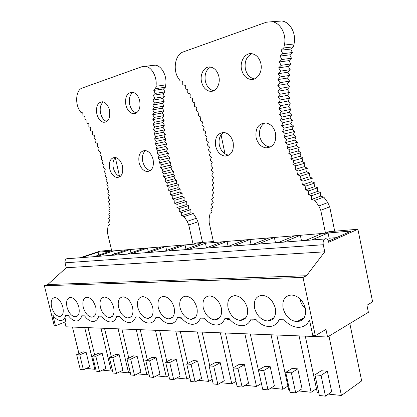 <?xml version="1.0" encoding="UTF-8"?>
<svg xmlns="http://www.w3.org/2000/svg" width="417" height="417" viewBox="0 0 417 417"><rect width="100%" height="100%" fill="white"/><g stroke="black" fill="none" stroke-linecap="round" stroke-linejoin="round"><path stroke-width="0.63" d="M328.966 336.138L341.403 395.478L361.669 380.914L349.827 323.535M341.403 395.478L328.387 394.096M318.838 393.08L317.373 392.929L305.286 336.133M316.461 388.639L311.118 392.261L298.692 390.943M289.539 389.973L288.726 389.885L276.836 335.023M287.892 386.043L282.882 389.264L271.003 388.003M262.21 387.07L250.283 333.986M261.204 383.577L256.502 386.465L245.123 385.256M235.996 381.373L231.8 383.843L220.88 382.686M212.175 379.371L208.615 381.383L198.122 380.268M189.803 377.437L186.816 379.069L176.719 377.995M168.755 375.581L166.284 376.89L156.557 375.858M148.911 373.804L146.904 374.831L137.521 373.835M130.177 372.094L128.587 372.887L119.528 371.928M112.465 370.458L111.25 371.047L102.488 370.119M95.686 368.889L94.815 369.306L86.335 368.404M327.361 371.219L321.293 370.739L314.971 374.873L321.054 375.389L327.361 371.219L331.697 391.777L325.453 396.15L321.054 375.389M311.118 392.261L299.072 335.888M297.785 368.873L292.129 368.425L285.728 372.391L291.4 372.876L297.785 368.873L302.049 388.722L295.721 392.913L291.4 372.876M282.882 389.264L271.04 334.794M270.195 366.684L264.915 366.267L258.467 370.077L263.758 370.531L270.195 366.684L274.386 385.871L268.006 389.89L263.758 370.531M233.207 367.789L225.435 333.016M256.502 386.465L244.862 333.777M244.404 364.64L239.462 364.249L232.983 367.919L237.935 368.336L244.404 364.64L248.527 383.207L242.11 387.07L237.935 368.336M209.72 365.563L202.136 332.109M231.8 383.843L220.358 332.818M220.244 362.722L215.605 362.357L209.115 365.891L213.754 366.282L220.244 362.722L224.294 380.711L217.862 384.427L213.754 366.282M187.655 363.494L180.248 331.254M208.615 381.383L197.371 331.922M197.559 360.924L193.201 360.58L186.712 363.989L191.069 364.359L197.559 360.924L201.541 378.37L195.104 381.951L191.069 364.359M186.816 379.069L175.766 331.082M166.883 361.57L159.648 330.452M176.219 359.23L172.117 358.907L165.638 362.201L169.74 362.55L176.219 359.23L180.134 376.165L173.701 379.621L169.74 362.55M166.284 376.89L155.421 330.29M147.29 359.772L140.221 329.696M156.114 357.635L152.241 357.327L145.788 360.517L149.656 360.846L156.114 357.635L159.961 374.085L153.545 377.421L149.656 360.846M128.785 358.088L121.873 328.982M146.904 374.831L136.234 329.539M137.13 356.134L133.471 355.842L127.049 358.928L130.698 359.235L137.13 356.134L140.91 372.12L134.524 375.352L130.698 359.235M111.282 356.514L104.516 328.304M128.587 372.887L118.1 328.831M119.184 354.705L115.723 354.434L109.332 357.421L112.788 357.718L119.184 354.705L122.9 370.27L116.546 373.392L112.788 357.718M111.25 371.047L100.945 328.163M94.69 355.023L88.065 327.663M102.191 353.361L98.907 353.1L92.558 355.998L95.832 356.28L102.191 353.361L105.845 368.508L99.527 371.537L95.832 356.28M72.464 327.053L78.949 353.626M94.815 369.306L84.682 327.527M86.074 352.084L82.957 351.833L76.655 354.648L79.762 354.914L86.074 352.084L89.665 366.845L83.39 369.78L79.762 354.914M52.797 315.033L55.456 325.823L54.257 325.776L44.379 285.734L47.778 284.535L66.24 267.735L65.047 262.814C64.729 260.979 65.25 259.635 66.611 258.785L324.666 238.988C323.316 240.166 322.852 242.079 323.269 244.732L324.744 251.826L306.495 275.736L303.003 277.43L315.32 335.701L312.797 335.607L309.497 320.011C307.204 324.859 303.472 327.309 298.301 327.35C293.094 327.1 288.392 324.582 284.191 319.797L279.15 319.698C277.044 324.202 273.641 326.475 268.939 326.511C264.102 326.271 259.702 323.847 255.746 319.234L251.05 319.146C249.142 323.493 245.994 325.693 241.615 325.729C237.101 325.5 232.978 323.159 229.241 318.713L224.857 318.63C223.121 322.836 220.207 324.958 216.11 324.999C211.899 324.78 208.02 322.523 204.481 318.223L200.384 318.145C198.8 322.216 196.094 324.275 192.263 324.317C188.317 324.108 184.663 321.924 181.306 317.77L177.465 317.691C176.021 321.643 173.503 323.634 169.907 323.675C166.201 323.477 162.755 321.361 159.56 317.337L155.953 317.269C154.639 321.095 152.288 323.034 148.905 323.076C145.424 322.883 142.166 320.835 139.122 316.936L135.728 316.868C134.524 320.584 132.335 322.466 129.145 322.513C125.866 322.325 122.775 320.339 119.877 316.555L116.677 316.493C115.577 320.105 113.523 321.934 110.521 321.976C107.424 321.799 104.49 319.87 101.722 316.195L98.699 316.138C97.693 319.651 95.769 321.429 92.928 321.476C90.004 321.304 87.216 319.432 84.562 315.857L81.706 315.799C80.783 319.224 78.98 320.954 76.29 321.001C73.522 320.835 70.864 319.01 68.325 315.539L65.62 315.481C64.776 318.817 63.076 320.501 60.533 320.548C57.843 320.376 55.263 318.536 52.797 315.033M303.003 277.43L44.379 285.734M51.609 307.021C50.52 301.236 51.645 298.087 54.981 297.576C58.489 298.223 61.106 301.387 62.837 307.084C63.9 312.87 62.785 316.013 59.49 316.503C55.956 315.862 53.329 312.698 51.609 307.021M66.996 307.105C65.907 301.157 67.121 297.926 70.645 297.404C74.341 298.072 77.072 301.324 78.844 307.173C79.913 313.115 78.709 316.341 75.232 316.847C71.505 316.185 68.763 312.938 66.996 307.105M83.238 307.193C82.139 301.079 83.452 297.754 87.184 297.227C91.083 297.91 93.94 301.256 95.759 307.261C96.827 313.376 95.524 316.691 91.844 317.207C87.914 316.524 85.047 313.188 83.238 307.193M100.403 307.287C99.293 300.996 100.721 297.576 104.677 297.034C108.795 297.743 111.782 301.183 113.648 307.36C114.722 313.652 113.309 317.061 109.41 317.587C105.261 316.884 102.259 313.448 100.403 307.287M118.569 307.386C117.453 300.902 119.001 297.384 123.208 296.831C127.56 297.566 130.693 301.11 132.611 307.465C133.685 313.944 132.153 317.452 128.014 317.989C123.62 317.264 120.471 313.73 118.569 307.386M137.824 307.491C136.713 300.808 138.392 297.18 142.869 296.617C147.477 297.373 150.766 301.027 152.737 307.574C153.81 314.251 152.148 317.863 147.748 318.421C143.088 317.665 139.784 314.022 137.824 307.491M158.283 307.605C157.162 300.704 158.992 296.967 163.766 296.388C168.661 297.175 172.117 300.944 174.139 307.689C175.213 314.58 173.404 318.307 168.718 318.875C163.772 318.093 160.295 314.34 158.283 307.605M180.045 307.72C178.929 300.594 180.921 296.737 186.018 296.143C191.226 296.961 194.869 300.855 196.949 307.814C198.018 314.929 196.047 318.776 191.043 319.359C185.779 318.552 182.114 314.673 180.045 307.72M203.246 307.85C202.136 300.48 204.309 296.492 209.772 295.882C215.318 296.737 219.16 300.761 221.302 307.949C222.365 315.299 220.218 319.276 214.864 319.875C209.251 319.036 205.378 315.028 203.246 307.85M228.042 307.986C226.931 300.349 229.308 296.226 235.178 295.606C241.094 296.497 245.16 300.657 247.37 308.09C248.417 315.7 246.072 319.813 240.328 320.428C234.333 319.558 230.236 315.408 228.042 307.986M254.589 308.127C253.489 300.214 256.095 295.94 262.408 295.309C268.746 296.242 273.052 300.553 275.329 308.241C276.362 316.128 273.792 320.392 267.62 321.022C261.198 320.115 256.851 315.815 254.589 308.127M283.086 308.283C282.001 300.068 284.868 295.637 291.676 294.991C298.478 295.966 303.05 300.438 305.4 308.408C306.412 316.592 303.592 321.007 296.94 321.658C290.044 320.715 285.426 316.253 283.086 308.283M315.32 335.701L325.953 329.425L327.543 336.999L368.388 312.317L366.95 305.239L372.621 301.887L357.895 229.246L328.966 231.701L325.5 233.192L320.751 210.288L318.823 205.988L314.809 200.384L311.504 199.477L320.522 196.188L320.709 192.461L311.681 195.703L308.403 194.682L308.689 190.929L305.442 189.798L305.838 186.071L302.627 184.835L303.128 181.14L299.959 179.79L300.563 176.13L297.43 174.676L298.145 171.048M327.543 336.999L66.037 326.803L64.87 322.033M213.374 241.516L196.662 242.934L193.087 244.247L111.761 251.034L107.727 233.968L107.518 230.611L108.034 225.978L109.541 224.794L108.352 222.11L109.817 220.817L108.571 218.159L109.994 216.767L108.696 214.15L110.072 212.654L108.717 210.085L110.046 208.484L108.639 205.962L109.916 204.267L108.462 201.797L109.687 200.004L108.185 197.59L109.358 195.698L107.805 193.347L108.92 191.367L107.325 189.083L108.384 187.014L106.747 184.799L107.742 182.641L106.064 180.504L107.002 178.262L105.287 176.198L106.163 173.884L104.412 171.903L105.22 169.505L103.442 167.613L104.182 165.142L102.374 163.339L103.051 160.8L101.211 159.085M111.558 250.158L99.986 251.143L80.695 257.586M357.895 229.246L328.679 242.308C327.929 239.535 326.704 238.362 325.005 238.795L324.666 238.988M68.065 258.561L66.611 258.785M306.495 275.736L47.778 284.535M324.744 251.826L66.24 267.735M55.456 325.823L65.959 321.59L65.245 318.666M302.466 319.75L301.392 319.208M273.041 318.885L272.384 318.52M256.022 319.563L252.53 320.141M245.639 318.046L245.373 317.89M229.694 319.255L227.062 319.604M205.065 318.927L203.22 319.104M181.963 318.567L180.848 318.635M160.248 318.187L159.815 318.192M312.302 239.775L328.064 232.978L351.25 231.044L328.372 241.229M82.3 257.461L98.099 252.176L110.343 251.154L94.466 256.528M97.833 256.267L113.732 250.872L126.606 249.799L110.635 255.282M114.185 255.011L130.172 249.502L143.724 248.37L127.675 253.974M131.418 253.687L147.482 248.052L161.78 246.859L145.663 252.593M149.62 252.285L165.742 246.53L180.837 245.269L164.679 251.128M168.859 250.805L185.028 244.92L200.989 243.585L184.804 249.58M189.24 249.241L205.425 243.215L222.334 241.808L206.149 247.938M210.856 247.578L227.036 241.412L244.977 239.916L228.829 246.197M233.833 245.811L249.971 239.499L269.043 237.909L252.963 244.336M258.295 243.929L274.355 237.461L294.668 235.767L278.702 242.36M284.394 241.923L300.334 235.292L322.013 233.484L306.208 240.244M98.099 252.176L98.787 255.063M113.732 250.872L114.461 253.969M130.172 249.502L130.948 252.832M147.482 248.052L148.316 251.649M165.742 246.53L166.633 250.419M185.028 244.92L185.982 249.142M205.425 243.215L206.425 247.688L206.91 247.651M227.036 241.412L228.052 246.02L229.585 245.9M228.052 246.02L227.974 246.405M249.971 239.499L251.003 244.242L253.718 244.034M251.003 244.242L250.93 244.643M274.355 237.461L275.402 242.36L279.453 242.048M275.402 242.36L275.329 242.772M300.334 235.292L301.397 240.354L306.954 239.926M301.397 240.354L301.329 240.781M272.202 301.309L274.798 306.323M328.064 232.978L329.143 238.211L336.41 237.648M329.143 238.211L328.7 241.078M299.974 298.801L300.099 299.469C300.928 303.117 302.721 306.229 305.479 308.799M325.453 396.15L319.349 395.483L314.971 374.873M295.721 392.913L290.039 392.293L285.728 372.391M268.006 389.89L262.705 389.316L258.467 370.077M242.11 387.07L237.148 386.533L232.983 367.919M217.862 384.427L213.207 383.921L209.115 365.891M195.104 381.951L190.731 381.472L186.712 363.989M173.701 379.621L169.589 379.173L165.638 362.201M153.545 377.421L149.667 376.999L145.788 360.517M134.524 375.352L130.86 374.951L127.049 358.928M116.546 373.392L113.075 373.017L109.332 357.421M99.527 371.537L96.238 371.182L92.558 355.998M83.39 369.78L80.272 369.441L76.655 354.648M334.715 231.216L329.691 206.816L327.788 202.579L318.823 205.988M303.128 181.14L312.239 178.122L309.091 176.803L309.706 173.191L306.594 171.768L307.313 168.187L298.139 171.048L295.054 169.484L295.872 165.898L292.828 164.23L293.745 160.681L290.743 158.908L291.764 155.405L288.814 153.529L289.94 150.068L287.037 148.087L288.262 144.673L285.41 142.593L286.734 139.231L283.941 137.052L285.358 133.737L282.622 131.459L284.139 128.201L281.465 125.825L283.07 122.619L280.459 120.148L282.163 117.005L279.614 114.435L281.407 111.349L278.926 108.691L280.813 105.668L278.405 102.916L280.38 99.955L278.04 97.109L280.104 94.221L277.837 91.287L279.989 88.467L277.8 85.438L280.036 82.696L277.925 79.579L280.25 76.91L278.217 73.71L280.625 71.119L278.676 67.83L281.167 65.318L290.769 63.968L288.924 60.653L291.493 58.255L289.737 54.851L292.385 52.542L290.717 49.06L293.443 46.84L294.032 43.983C296.487 33.714 290.305 22.091 281.897 21.006L276.502 21.392M294.032 43.983L284.373 45.041C286.802 34.621 280.552 22.81 272.103 21.705L266.265 22.237L183.272 51.911C174.931 54.486 172.456 70.483 178.836 78.954L180.16 80.872L182.703 81.279L182.761 84.823L185.315 85.37L185.273 88.904L187.832 89.582L187.697 93.1L190.256 93.914L190.027 97.406L192.581 98.355L192.263 101.821L194.807 102.9L194.39 106.33L196.923 107.544L196.412 110.932L198.93 112.272L198.325 115.613L200.822 117.078L200.129 120.367L202.599 121.957L201.807 125.189L204.252 126.898L203.371 130.062L205.779 131.897L204.81 134.988L207.186 136.938L206.128 139.956L208.458 142.015L207.312 144.954L209.6 147.118L208.37 149.974L210.611 152.241L209.298 155.004L211.487 157.371L210.095 160.045L212.227 162.505L210.757 165.075M211.252 204.184L212.769 207.265L210.726 208.813L212.164 211.93L210.069 213.353L209.099 218.779L209.188 222.683L213.603 242.532L325.5 233.192M284.373 45.041L283.789 47.934L293.443 46.84M314.809 200.384L323.806 197.069L327.788 202.579M323.806 197.069L320.522 196.188M311.504 199.477L311.681 195.703M279.989 88.467L289.513 86.793L287.344 83.812L289.586 81.101L287.49 78.036L289.815 75.399L287.803 72.245L290.211 69.691L288.277 66.454L290.769 63.973M285.353 133.737L294.704 131.418L291.994 129.181L293.511 125.965L290.852 123.63L292.468 120.466L289.872 118.032L291.582 114.925L289.054 112.402L290.852 109.353L288.387 106.736L290.279 103.75L287.886 101.039L289.862 98.12L287.542 95.321L289.612 92.47L287.36 89.577L289.518 86.793M289.935 150.063L299.208 147.514L296.331 145.575L297.561 142.202L294.73 140.159L296.054 136.833L293.281 134.696L294.704 131.423M295.867 165.898L305.067 163.11L302.038 161.478L302.966 157.975L299.985 156.234L301.017 152.773L298.082 150.933L299.213 147.514M307.313 168.187L304.243 166.654L305.067 163.115M320.709 192.456L317.452 191.466L317.744 187.759L314.522 186.66L314.924 182.985L311.734 181.77L312.244 178.127M224.992 153.873L221.062 134.858M254.651 78.87L254.406 78.844C249.835 77.937 246.822 74.659 245.373 69.014C244.315 61.601 246.483 56.488 251.868 53.689M213.765 90.677C209.579 89.811 206.78 86.673 205.367 81.273C204.309 74.487 206.076 69.748 210.663 67.054M210.752 165.075L212.832 167.629L211.283 170.1M211.283 170.094L213.301 172.732L211.68 175.098L213.629 177.814L211.94 180.066L213.827 182.855L212.065 185.002L213.885 187.858L212.06 189.886L213.806 192.805L211.925 194.718L213.593 197.7L211.654 199.488L213.249 202.521L211.252 204.189M281.162 65.313L279.301 61.945L281.871 59.516L280.099 56.066L282.747 53.72L281.063 50.186L283.789 47.934M256.085 137.506C257.711 143.599 261.058 147.071 266.129 147.91C273.291 147.295 276.445 142.432 275.59 133.331C273.974 127.258 270.664 123.781 265.671 122.9C258.347 123.521 255.152 128.389 256.085 137.506M233.155 142.416C231.571 136.567 228.48 133.247 223.893 132.45C217.413 133.086 214.661 137.657 215.646 146.158C217.241 152.017 220.358 155.333 225.013 156.099C231.362 155.473 234.078 150.907 233.155 142.416M260.875 63.608C259.426 57.958 256.45 54.653 251.946 53.699C245.217 52.474 239.561 61.32 241.558 69.545C243.017 75.222 246.035 78.516 250.612 79.428C257.112 80.559 262.846 71.943 260.875 63.608M218.862 76.514C217.424 71.041 214.619 67.877 210.434 67.017C204.439 65.995 199.654 74.169 201.536 81.836C202.98 87.325 205.821 90.479 210.064 91.307C215.865 92.256 220.729 84.276 218.862 76.514M229.006 155.16L228.714 155.145C224.065 154.384 220.947 151.09 219.368 145.262C218.372 139.335 219.816 135.061 223.71 132.434M270.591 146.972L269.804 146.951C264.743 146.117 261.402 142.671 259.786 136.609C258.775 130.213 260.526 125.626 265.045 122.864M282.747 53.72L292.385 52.537M281.063 50.186L290.717 49.06M281.871 59.516L291.493 58.255M280.099 56.066L289.737 54.851M279.301 61.945L288.924 60.653M280.62 71.114L290.206 69.686M278.676 67.83L288.277 66.454M280.245 76.905L289.815 75.399M278.217 73.71L287.803 72.245M280.036 82.691L289.58 81.101M277.925 79.579L287.49 78.036M277.8 85.438L287.344 83.812M280.099 94.221L289.606 92.465M277.837 91.287L287.36 89.577M280.375 99.955L289.862 98.12M278.04 97.109L287.542 95.321M280.813 105.668L290.274 103.75M278.405 102.916L287.886 101.039M281.407 111.349L290.847 109.353M278.926 108.691L288.387 106.736M282.158 117L291.577 114.925M279.614 114.435L289.054 112.402M283.07 122.619L292.463 120.461M280.459 120.148L289.872 118.032M284.133 128.196L293.505 125.96M281.465 125.825L290.852 123.63M282.622 131.459L291.994 129.181M286.729 139.226L296.054 136.833M283.941 137.052L293.281 134.696M288.256 144.673L297.556 142.197M285.41 142.593L294.73 140.159M287.037 148.087L296.331 145.575M291.764 155.4L301.011 152.773M288.814 153.529L298.082 150.933M293.74 160.681L302.966 157.97M290.743 158.908L299.985 156.234M292.828 164.23L302.038 161.478M295.054 169.484L304.243 166.654M300.563 176.13L309.706 173.191M297.43 174.676L306.594 171.768M299.959 179.79L309.091 176.803M305.833 186.071L314.918 182.98M302.627 184.835L311.734 181.77M308.684 190.929L317.744 187.759M305.442 189.798L314.522 186.66M308.403 194.682L317.452 191.466M86.934 123.051L86.908 120.08L84.974 119.418L84.875 116.426L82.947 115.879L82.78 112.871L80.867 112.439L79.798 110.755C74.721 103.348 76.024 89.9 82.154 88.07L142.03 66.657L145.34 66.303C151.804 66.829 157.412 77.296 155.979 86.293L165.747 84.886C167.217 75.993 161.65 65.657 155.187 65.151L151.877 65.511M165.747 84.886L165.429 87.216L155.671 88.654L153.795 90.416L155.145 93.413L153.331 95.258L154.743 98.188L152.987 100.111L154.462 102.978L164.162 101.367L162.453 103.348L163.975 106.111L162.333 108.159L163.912 110.859L162.328 112.981L163.97 115.608L162.448 117.797L164.142 120.357L162.687 122.614L164.428 125.1L154.832 126.987L153.456 129.333L155.254 131.777L153.946 134.185L155.796 136.557L154.551 139.023L156.448 141.316L155.275 143.844L157.219 146.059L156.114 148.64L158.095 150.777L157.063 153.414L159.085 155.473L158.126 158.158L160.191 160.133L169.651 157.845L168.744 160.555L170.84 162.422L170.011 165.179L172.143 166.962L171.387 169.761L173.55 171.46L172.867 174.301L175.067 175.917L174.457 178.799L176.688 180.326L176.156 183.251L178.413 184.684L177.955 187.645L180.238 188.995L179.863 191.987L182.172 193.248L181.869 196.271L184.199 197.439L183.98 200.499L186.331 201.573L186.19 204.658L188.562 205.638L188.5 208.745L190.887 209.636L181.635 212.587L181.666 215.756L184.074 216.569L187.186 221.333L188.739 224.956L193.087 244.247M187.186 221.333L196.402 218.263L197.939 221.834L202.553 242.433M184.074 216.569L193.311 213.561L196.402 218.263M155.671 88.654L155.979 86.293M181.666 215.756L190.903 212.769L193.311 213.561M190.887 209.636L190.903 212.769M155.15 93.413L164.887 91.917L163.057 93.742L164.46 96.64L162.693 98.537L164.157 101.373M164.428 125.095L163.042 127.42L164.835 129.833M155.26 131.777L164.835 129.828L163.511 132.215L165.351 134.55M155.796 136.557L165.356 134.55L164.1 136.995L165.987 139.257L164.804 141.754L166.737 143.943L165.617 146.497L167.598 148.603L166.55 151.215L168.567 153.242L167.592 155.901L169.651 157.85M165.429 87.216L163.542 88.962L164.882 91.917M119.502 176.313L115.363 157.741M106.799 121.509C103.823 120.471 101.748 117.756 100.58 113.367C99.595 108.133 100.513 104.323 103.333 101.941M136.458 112.971C133.164 111.975 130.891 109.139 129.651 104.464C128.639 98.813 129.765 94.748 133.028 92.277M88.831 126.778L88.873 123.828L86.934 123.057M101.216 159.085L101.821 156.49L99.96 154.869L100.502 152.21L98.62 150.688L99.09 147.972L97.192 146.549L97.588 143.787L95.681 142.468L96.004 139.653L94.08 138.439L94.341 135.588L92.407 134.482L92.595 131.59L90.656 130.594L90.77 127.67L88.831 126.784M180.238 188.995L170.907 191.669L170.537 194.697L172.852 195.98L172.565 199.039L174.9 200.228L174.692 203.319L177.048 204.413L176.917 207.53L179.294 208.536L179.242 211.68L181.635 212.587M160.191 160.133L159.299 162.87L161.4 164.767L160.581 167.551L162.719 169.359L161.973 172.19L164.147 173.915L163.474 176.787L165.679 178.424L165.085 181.343L167.316 182.891L166.795 185.846L169.057 187.306L168.614 190.298L170.902 191.674M154.462 102.978L152.763 104.975L154.3 107.779L152.664 109.848L154.259 112.58L152.685 114.722L154.332 117.385L152.82 119.596L154.525 122.191L153.081 124.469L154.832 126.992M122.462 166.102C120.993 160.92 118.485 158.022 114.936 157.407C110.38 158.027 108.623 161.838 109.671 168.838C111.136 174.019 113.664 176.912 117.245 177.512C121.733 176.907 123.474 173.102 122.462 166.102M139.085 162.547C140.586 167.921 143.276 170.934 147.154 171.575C152.116 170.96 154.102 166.946 153.107 159.544C151.6 154.17 148.932 151.152 145.1 150.49C140.049 151.121 138.043 155.14 139.085 162.547M96.833 113.997C98.193 118.918 100.544 121.696 103.88 122.327C108.629 121.728 110.484 117.662 109.457 110.119C108.097 105.199 105.762 102.415 102.457 101.764C97.635 102.384 95.759 106.465 96.833 113.997M125.866 105.079C127.253 110.166 129.744 113.054 133.331 113.737C138.595 113.132 140.727 108.832 139.716 100.825C138.329 95.738 135.864 92.845 132.309 92.147C126.956 92.767 124.808 97.078 125.866 105.079M150.407 170.605C146.716 169.735 144.178 166.758 142.781 161.666C141.827 156.62 142.77 152.914 145.596 150.547M120.252 176.516C116.942 175.573 114.639 172.721 113.335 167.973C112.413 163.261 113.179 159.774 115.639 157.506M179.242 211.68L188.5 208.745M179.294 208.531L188.562 205.638M176.917 207.53L186.19 204.658M177.048 204.413L186.331 201.573M174.692 203.319L183.98 200.499M174.9 200.228L184.199 197.439M172.565 199.039L181.869 196.271M172.852 195.98L182.172 193.243M170.537 194.697L179.863 191.987M168.614 190.298L177.955 187.645M169.062 187.306L178.413 184.684M166.795 185.846L176.156 183.251M167.316 182.891L176.688 180.321M165.085 181.343L174.457 178.799M165.679 178.424L175.067 175.911M163.474 176.787L172.867 174.301M164.147 173.91L173.55 171.455M161.973 172.19L171.387 169.761M162.719 169.359L172.143 166.956M160.581 167.551L170.011 165.179M161.4 164.762L170.845 162.422M159.299 162.87L168.744 160.555M158.126 158.158L167.592 155.901M159.091 155.468L168.567 153.237M157.063 153.414L166.55 151.215M158.1 150.777L167.598 148.603M156.114 148.64L165.617 146.497M157.219 146.059L166.737 143.938M155.275 143.844L164.804 141.754M156.453 141.316L165.987 139.257M154.551 139.023L164.1 136.995M153.946 134.185L163.511 132.215M153.456 129.333L163.042 127.42M153.081 124.469L162.687 122.614M154.525 122.191L164.142 120.357M152.82 119.596L162.448 117.797M154.332 117.385L163.97 115.608M152.685 114.722L162.328 112.981M154.259 112.58L163.912 110.859M152.664 109.848L162.333 108.159M154.3 107.774L163.98 106.111M152.763 104.975L162.453 103.348M152.987 100.111L162.693 98.537M154.743 98.188L164.465 96.635M153.331 95.258L163.057 93.742M153.795 90.416L163.542 88.962M323.269 244.732L65.047 262.814M329.691 206.816L320.751 210.288M188.739 224.956L197.939 221.834M61.69 315.638L59.49 316.503M77.645 315.877L75.232 316.847M94.497 316.117L91.844 317.207M112.34 316.357L109.41 317.587M131.256 316.597L128.014 317.989M151.345 316.831L147.748 318.421M172.727 317.056L168.718 318.875M195.531 317.259L191.043 319.359M219.9 317.436L214.864 319.875M246.004 317.572L240.328 320.428M274.042 317.65L267.62 321.022M304.233 317.645L296.94 321.658M281.897 21.006L272.103 21.705M269.804 146.951L266.129 147.91M228.714 155.145L225.013 156.099M254.406 78.844L250.612 79.428M213.671 90.718L210.064 91.307M145.34 66.303L155.187 65.151M117.245 177.512L119.721 176.897M147.154 171.575L150.047 170.845M103.88 122.327L106.085 121.931M133.331 113.737L135.885 113.288"/></g></svg>
